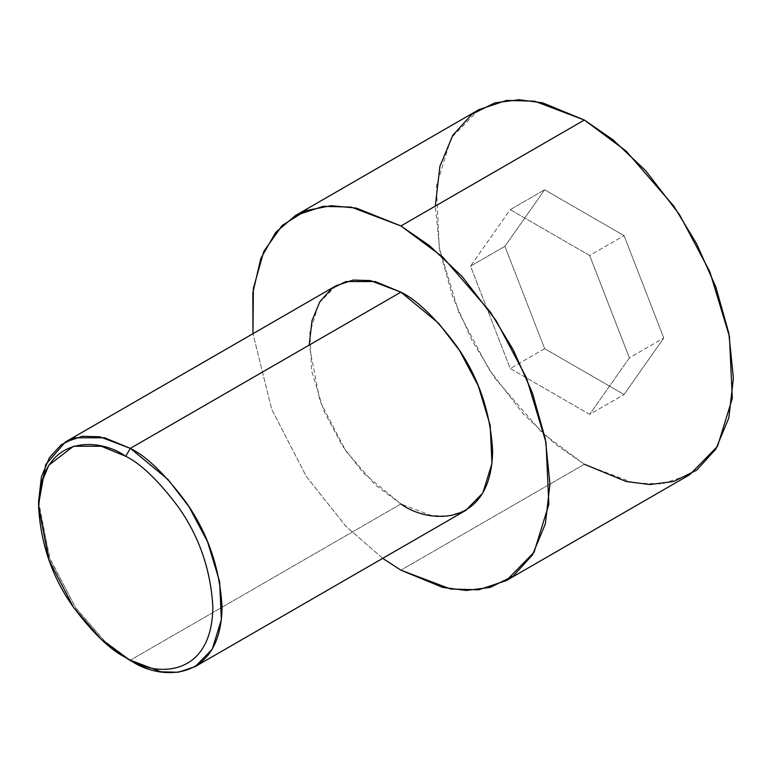 <?xml version="1.0" encoding="UTF-8"?>
<svg xmlns="http://www.w3.org/2000/svg" width="772" height="772" viewBox="0 0 772 772"><rect width="100%" height="100%" fill="white"/><g stroke="black" fill="none" stroke-linecap="round" stroke-linejoin="round"><path stroke-width="0.58" stroke-dasharray="3.86 2.9" d="M336.052 285.727L318.971 303.145L309.852 332.693L311.618 370.782L323.68 410.617L342.334 445.753L363.245 472.898L400.909 503.971L130.323 660.195L400.909 503.971L431.48 515.571L448.754 516.043L465.767 510.398M478.958 109.605L451.215 137.908L436.392 185.927L439.268 247.822L458.857 312.544L489.178 369.653L523.155 413.753L555.715 444.518L584.346 464.262L400.909 570.17L584.346 464.262L634.034 483.098L662.106 483.87L689.743 474.693M584.346 464.262L542.619 433.275L494.92 378.203L472.049 340.481L452.836 297.21L439.886 251.103L435.302 206.095M504.917 246.287L544.636 348.654L624.066 394.511L663.785 338.011L624.066 235.643L544.636 189.787L504.917 246.287L544.636 189.787L624.066 235.643L663.785 338.011L624.066 394.511L544.636 348.654L510.234 368.514L589.673 414.371L624.066 394.511L589.673 414.371L629.392 357.87L663.785 338.011L629.392 357.87L589.673 255.503L624.066 235.643L589.673 255.503L510.234 209.646L544.636 189.787L510.234 209.646L470.524 266.147L504.917 246.287L470.524 266.147L510.234 368.514L544.636 348.654L504.917 246.287M382.69 558.359L345.856 526.214L306.33 476.478L271.705 409.285L252.975 333.687L271.705 409.285L306.33 476.478L345.856 526.214L382.69 558.359M400.909 503.971L375.221 484.912L345.875 451.012L319.975 401.179L309.186 345.103M38.6 501.327L49.389 557.394L75.289 607.236L104.635 641.127L130.323 660.195L105.002 641.455L76.032 608.307L50.17 559.507L38.629 504.019M589.673 414.371L510.234 368.514L470.524 266.147L510.234 209.646L589.673 255.503L629.392 357.87L589.673 414.371"/><path stroke-width="1.16" d="M125.74 456.31C140.88 463.711 158.308 480.483 178.023 506.615C199.166 536.299 210.785 569.842 212.869 607.236C211.682 681.02 151.225 676.301 125.74 657.541L130.323 660.195C157.15 679.939 220.792 684.909 222.046 607.236C219.846 567.874 207.62 532.564 185.357 501.327C164.61 473.805 146.265 456.155 130.323 448.368L125.74 456.31C100.244 437.55 39.787 432.831 38.6 506.615C40.684 544.019 52.303 577.553 73.456 607.236C93.161 633.378 110.589 650.14 125.74 657.541C151.225 676.301 211.682 681.02 212.869 607.236C210.785 569.842 199.166 536.299 178.023 506.615C158.308 480.483 140.88 463.711 125.74 456.31L130.323 448.368L167.978 479.441L188.889 506.586L207.552 541.732L219.605 581.557L221.371 619.646L212.252 649.194L195.181 666.612L178.168 672.267L160.894 671.785L130.323 660.195L125.74 657.541L101.335 639.428L73.456 607.236L48.848 559.883L38.6 506.615L41.283 483.397L48.848 465.188L73.456 446.245L101.335 446.245L125.74 456.31M195.181 666.612L465.767 510.398L482.838 492.98L491.957 463.432L490.191 425.333L478.138 385.508L459.475 350.363L438.564 323.227L400.909 292.144L130.323 448.368L400.909 292.144C416.851 299.941 435.196 317.591 455.943 345.103C478.196 376.35 490.432 411.65 492.632 451.012C491.378 528.685 427.736 523.715 400.909 503.971M400.909 225.955L429.541 245.689L462.1 276.453L496.078 320.563L526.398 377.662L545.987 442.385L548.863 504.29L534.041 552.298L506.297 580.612L478.659 589.789L450.587 589.007L400.909 570.17L382.69 558.359L400.909 570.17L442.636 587.376L466.22 590.474L490.336 587.376L513.206 576.066L532.419 554.981L545.37 523.831L549.953 484.112L545.37 439.104L532.419 392.996L513.206 349.726L490.336 312.004L442.636 256.931L400.909 225.955L584.346 120.036L400.909 225.955L356.346 208.102L331.149 205.69L305.664 210.688L282.205 225.443L263.763 251.469L253.361 288.448L252.975 333.687L252.84 292.829L260.859 258.302L275.768 232.314L295.512 215.513L323.15 206.336L351.221 207.108L400.909 225.955M506.297 580.612L689.743 474.693L717.487 446.39L732.31 398.371L729.434 336.476L709.844 271.754L679.524 214.645L645.546 170.544L612.987 139.78L584.346 120.036L626.082 151.023L673.782 206.095L696.653 243.817L715.866 287.087L728.816 333.186L733.4 378.203L728.816 417.922L715.866 449.072L696.653 470.148L673.782 481.467L649.667 484.565L626.082 481.467L584.346 464.262M435.302 206.095L439.886 166.376L452.836 135.225L472.049 114.15L494.92 102.83L519.035 99.733L542.619 102.83L584.346 120.036L534.668 101.2L506.596 100.428L478.958 109.605L295.512 215.513M309.186 345.103L312.004 320.66L319.975 301.495L331.796 288.516L345.875 281.558L375.221 281.558L400.909 292.144L370.328 280.554L353.055 280.072L336.052 285.727L65.466 441.941L82.469 436.296L99.752 436.769L130.323 448.368L104.645 437.772L75.289 437.772L61.22 444.74L49.389 457.709L41.418 476.884L38.6 501.327L38.6 506.615M38.629 504.019L45.712 464.541L65.466 441.941M130.323 660.195L125.74 657.541"/></g></svg>
